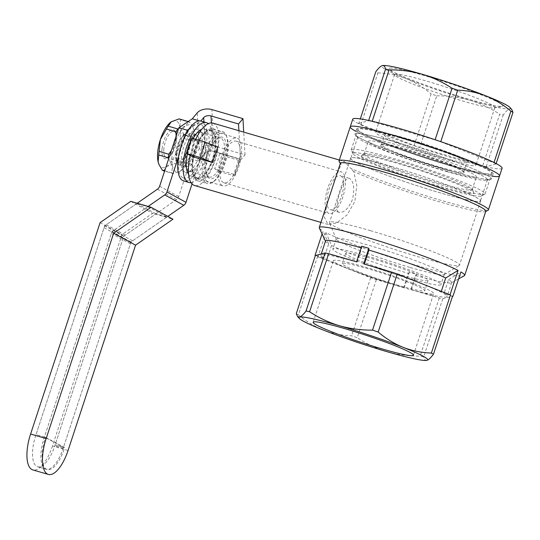 <?xml version="1.0" encoding="UTF-8"?>
<svg xmlns="http://www.w3.org/2000/svg" width="540" height="540" viewBox="0 0 540 540"><rect width="100%" height="100%" fill="white"/><g stroke="black" fill="none" stroke-linecap="round" stroke-linejoin="round"><path stroke-width="0.41" stroke-dasharray="2.7 2.03" d="M376.103 131.976A52.778 4.138 18.2 0 1 430.009 145.861A52.778 4.138 18.2 0 1 475.875 165.294A52.778 4.138 18.2 0 1 424.447 152.746A52.778 4.138 18.2 0 1 375.597 132.327A52.778 4.138 18.2 0 1 376.103 131.976M414.126 145.55A76.559 6.008 -161.8 0 0 419.769 147.461L436.752 95.816A76.559 6.008 18.2 0 1 431.109 93.899L414.126 145.55L360.943 124.531A76.559 6.008 -161.8 0 1 358.83 123.383L360.302 118.915M360.943 124.531L377.926 72.887A76.559 6.008 18.2 0 1 375.813 71.739M358.83 123.383L368.597 120.751A76.559 6.008 -161.8 0 1 372.127 121.514L372.209 121.277M372.127 121.514L435.078 139.894A76.559 6.008 -161.8 0 1 440.721 141.804L440.775 141.649M440.721 141.804L493.911 162.817A76.559 6.008 -161.8 0 1 496.017 163.971L496.145 163.58M496.017 163.971L486.257 166.603A76.559 6.008 -161.8 0 1 482.72 165.841L499.702 114.19A76.559 6.008 18.2 0 0 503.233 114.959C505.845 111.436 508.005 109.391 509.699 108.824A67.75 5.312 18.2 0 1 469.807 100.183A67.75 5.312 18.2 0 1 406.1 78.577A67.75 5.312 18.2 0 1 382.28 65.603A67.75 5.312 18.2 0 1 382.408 65.57M486.257 166.603L503.233 114.959M389.738 68.135A59.819 4.691 18.2 0 1 454.687 85.172A59.819 4.691 18.2 0 1 502.092 106.333A59.819 4.691 18.2 0 1 444.521 91.672A59.819 4.691 18.2 0 1 389.488 69.309A59.819 4.691 18.2 0 1 389.738 68.135M509.976 107.487A67.75 5.312 18.2 0 1 509.699 108.824L511.711 109.418M492.338 176.189A78.59 6.163 18.2 0 1 422.969 157.234A78.59 6.163 18.2 0 1 355.887 131.321M502.085 168.224A78.59 6.163 18.2 0 1 416.664 146.583A78.59 6.163 18.2 0 1 352.769 119.131M351.884 149.431A70.463 5.528 18.2 0 1 427.795 169.304A70.463 5.528 18.2 0 1 485.082 193.914A70.463 5.528 18.2 0 1 484.738 194.258A70.463 5.528 18.2 0 1 416.414 177.16A70.463 5.528 18.2 0 1 351.277 150.383A70.463 5.528 18.2 0 1 351.209 149.897A70.463 5.528 18.2 0 1 351.884 149.431M434.545 148.77A70.463 5.528 18.2 0 1 491.832 173.381A70.463 5.528 18.2 0 1 423.171 156.627A70.463 5.528 18.2 0 1 357.959 129.37A70.463 5.528 18.2 0 1 434.545 148.77M361.233 155.459A59.623 4.678 18.2 0 1 419.897 170.404A59.623 4.678 18.2 0 1 473.877 192.692A59.623 4.678 18.2 0 1 415.84 178.916A59.623 4.678 18.2 0 1 360.95 155.561A59.623 4.678 18.2 0 1 361.233 155.459M353.592 152.867A67.75 5.312 18.2 0 1 425.297 171.538A67.75 5.312 18.2 0 1 481.329 195.966A67.75 5.312 18.2 0 1 415.638 179.523A67.75 5.312 18.2 0 1 353.005 153.779A67.75 5.312 18.2 0 1 353.592 152.867M482.72 165.841L419.769 147.461M436.752 95.816C448.065 95.728 459.081 97.186 469.807 100.183C480.458 103.424 490.421 108.094 499.702 114.19M377.926 72.887C387.639 73.231 397.028 75.127 406.1 78.577C415.091 82.262 423.428 87.372 431.109 93.899M381.841 144.477A43.362 3.402 18.2 0 1 424.501 155.345A43.362 3.402 18.2 0 1 463.765 171.551A43.362 3.402 18.2 0 1 463.806 171.848A43.362 3.402 18.2 0 1 421.551 161.534A43.362 3.402 18.2 0 1 381.422 144.761A43.362 3.402 18.2 0 1 381.638 144.551A43.362 3.402 18.2 0 1 381.841 144.477M384.966 134.98A43.362 3.402 -161.8 0 0 384.548 135.263A43.362 3.402 -161.8 0 0 422.233 151.234A43.362 3.402 -161.8 0 0 466.513 162.641A43.362 3.402 -161.8 0 0 466.931 162.351A43.362 3.402 -161.8 0 0 429.246 146.387A43.362 3.402 -161.8 0 0 384.966 134.98M395.091 74.23A52.778 4.138 18.2 0 1 448.99 88.115A52.778 4.138 18.2 0 1 494.863 107.548A52.778 4.138 18.2 0 1 494.221 107.933A52.778 4.138 18.2 0 1 443.428 94.993A52.778 4.138 18.2 0 1 394.875 75.269A52.778 4.138 18.2 0 1 394.585 74.574A52.778 4.138 18.2 0 1 395.091 74.23M380.822 144.983A44.172 3.463 18.2 0 1 424.285 156.06A44.172 3.463 18.2 0 1 464.279 172.571A44.172 3.463 18.2 0 1 421.281 162.364A44.172 3.463 18.2 0 1 380.612 145.064A44.172 3.463 18.2 0 1 380.822 144.983M475.882 177.228A56.909 4.462 -161.8 0 0 476.429 176.85A56.909 4.462 -161.8 0 0 423.758 154.832A56.909 4.462 -161.8 0 0 368.3 141.298A56.909 4.462 -161.8 0 0 417.757 162.257A56.909 4.462 -161.8 0 0 475.882 177.228M364.628 153.758A56.909 4.462 18.2 0 1 420.62 168.021A56.909 4.462 18.2 0 1 472.149 189.297A56.909 4.462 18.2 0 1 472.21 189.682A56.909 4.462 18.2 0 1 471.663 190.06A56.909 4.462 18.2 0 1 413.539 175.088A56.909 4.462 18.2 0 1 364.082 154.13A56.909 4.462 18.2 0 1 364.358 153.853A56.909 4.462 18.2 0 1 364.628 153.758M222.23 185.564A24.901 9.774 -73.7 0 1 220.907 158.227A24.901 9.774 -73.7 0 1 236.959 138.078A24.901 9.774 -73.7 0 1 239.369 164.72A24.901 9.774 -73.7 0 1 223.007 185.882A24.901 9.774 -73.7 0 1 222.23 185.564M234.934 174.663L239.247 162.358A32.522 12.764 106.3 0 0 239.996 159.266L219.659 153.326A32.522 12.764 106.3 0 1 214.596 168.723L234.934 174.663A32.522 12.764 106.3 0 0 236.135 171.815M402.104 287.246A52.778 4.138 -161.8 0 0 433.688 293.618A52.778 4.138 -161.8 0 0 384.838 273.2A52.778 4.138 -161.8 0 0 333.403 260.651A52.778 4.138 -161.8 0 0 402.104 287.246M325.917 232.544L331.533 245.437L326.889 259.551L317.905 256.925L325.917 232.544A76.559 6.008 -161.8 0 0 332.606 235.73A76.559 6.008 -161.8 0 0 410.562 263.648A76.559 6.008 -161.8 0 0 464.38 275.738M485.811 211.221A76.559 6.008 18.2 0 1 485.433 211.592A76.559 6.008 18.2 0 1 431.48 199.429A76.559 6.008 18.2 0 1 353.7 171.572L356.819 185.49L354.888 201.332L347.173 214.812L336.825 222.899L327.983 224.471L324.135 216.628L328.118 200.61M335.711 177.512L341.057 164.686A76.559 6.008 18.2 0 1 340.43 163.917A76.559 6.008 18.2 0 1 340.355 163.397M317.905 256.925A76.559 6.008 18.2 0 1 317.486 256.709L298.397 314.773A76.559 6.008 18.2 0 1 296.285 313.625M322.083 233.955L323.062 230.985A76.559 6.008 -161.8 0 1 319.316 228.042M499.554 175.925A78.59 6.163 18.2 0 1 444.751 164.113A78.59 6.163 18.2 0 1 361.773 134.231A78.59 6.163 18.2 0 1 350.237 126.826M339.134 161.372A78.59 6.163 18.2 0 0 340.43 162.702L344.412 161.514L350.595 168.237A78.59 6.163 18.2 0 0 430.718 197.255A78.59 6.163 18.2 0 0 487.991 210.316M340.43 162.702L341.057 164.686M353.7 171.572L350.595 168.237M410.859 289.589L439.263 298.013A76.559 6.008 -161.8 0 0 442.793 298.782L452.392 296.19L443.907 293.713A66.393 5.211 -161.8 0 1 447.046 296.588A66.393 5.211 -161.8 0 1 410.859 289.589L415.496 275.474A66.393 5.211 -161.8 0 0 451.393 282.785A66.393 5.211 -161.8 0 0 451.683 282.474A66.393 5.211 -161.8 0 0 448.544 279.599L443.907 293.713M363.737 263.925L364.257 264.209A66.393 5.211 -161.8 0 1 441.045 292.154L449.537 294.631M441.302 291.377L441.045 292.154M317.486 256.709L370.67 277.722A76.559 6.008 -161.8 0 0 376.312 279.639L403.677 287.496A66.393 5.211 -161.8 0 1 326.889 259.551M331.533 245.437A66.393 5.211 -161.8 0 0 408.321 273.382L403.677 287.496M408.321 273.382L409.334 272.174L416.509 274.266L415.496 275.474M448.544 279.599L460.91 271.951M361.692 246.22L361.719 247.995L357.082 262.116L356.562 261.832M357.082 262.116A66.393 5.211 -161.8 0 0 320.895 255.116A66.393 5.211 -161.8 0 0 324.034 257.992L315.542 255.515M376.312 279.639L357.224 337.703A76.559 6.008 18.2 0 1 351.581 335.786C341.867 335.441 332.471 333.545 323.406 330.095C314.408 326.41 306.072 321.3 298.397 314.773M370.67 277.722L351.581 335.786M442.793 298.782L423.704 356.846A76.559 6.008 18.2 0 1 420.174 356.083C408.861 356.164 397.845 354.706 387.113 351.709C376.461 348.469 366.498 343.798 357.224 337.703M439.263 298.013L420.174 356.083M399.647 137.626A71.813 5.636 -161.8 0 0 356.67 128.945A71.813 5.636 -161.8 0 0 423.137 156.728A71.813 5.636 -161.8 0 0 493.115 173.806A71.813 5.636 -161.8 0 0 399.647 137.626M361.719 247.995A66.393 5.211 -161.8 0 0 361.159 247.84M325.532 241.002A66.393 5.211 -161.8 0 0 325.586 241.421A66.393 5.211 -161.8 0 0 328.671 243.878L324.034 257.992M328.671 243.878L323.062 230.985M427.005 360.342C425.385 360.673 424.285 359.505 423.704 356.846M404.197 287.779L409.334 272.174M411.379 289.872L416.509 274.266M212.78 123.08A32.522 12.764 -73.7 0 1 213.793 123.498A32.522 12.764 -73.7 0 1 217.532 151.369A32.522 12.764 -73.7 0 1 201.548 183.404A32.522 12.764 -73.7 0 1 194.549 185.517M190.181 155.425A32.522 12.764 -73.7 0 1 195.703 139.32M192.456 156.668A32.522 12.764 106.3 0 1 197.519 141.264L217.856 147.204M195.912 177.876A24.901 9.774 106.3 0 0 196.688 178.2A24.901 9.774 106.3 0 0 213.05 157.039A24.901 9.774 106.3 0 0 210.641 130.397A24.901 9.774 106.3 0 0 194.589 150.539A24.901 9.774 106.3 0 0 195.912 177.876M402.165 275.171A43.362 3.402 -161.8 0 0 428.112 280.415A43.362 3.402 -161.8 0 0 387.983 263.642A43.362 3.402 -161.8 0 0 345.728 253.328A43.362 3.402 -161.8 0 0 402.165 275.171M398.79 285.437A43.362 3.402 18.2 0 1 342.353 263.594A43.362 3.402 18.2 0 1 368.3 268.832A43.362 3.402 18.2 0 1 424.737 290.682A43.362 3.402 18.2 0 1 398.79 285.437M366.91 255.974A56.909 4.462 18.2 0 1 440.984 284.648A56.909 4.462 18.2 0 1 385.526 271.114A56.909 4.462 18.2 0 1 332.856 249.095A56.909 4.462 18.2 0 1 366.91 255.974M410.306 267.502A56.909 4.462 -161.8 0 0 444.143 274.624A56.909 4.462 -161.8 0 0 444.359 274.381A56.909 4.462 -161.8 0 0 370.292 245.707A56.909 4.462 -161.8 0 0 336.231 238.829A56.909 4.462 -161.8 0 0 336.258 239.153A56.909 4.462 -161.8 0 0 410.306 267.502M446.573 171.504A68.263 5.353 -161.8 0 0 486.587 180.252A68.263 5.353 -161.8 0 0 487.418 179.753A68.263 5.353 -161.8 0 0 398.574 145.361A68.263 5.353 -161.8 0 0 357.73 137.113A68.263 5.353 -161.8 0 0 358.108 138.011A68.263 5.353 -161.8 0 0 446.573 171.504M391.615 166.536A68.263 5.353 18.2 0 1 480.458 200.927A68.263 5.353 18.2 0 1 413.937 184.694A68.263 5.353 18.2 0 1 350.764 158.288A68.263 5.353 18.2 0 1 391.615 166.536M448.443 170.255A71.786 5.63 -161.8 0 0 490.523 179.449A71.786 5.63 -161.8 0 0 424.967 151.16A71.786 5.63 -161.8 0 0 355.408 135.027A71.786 5.63 -161.8 0 0 448.443 170.255M397.96 142.756A71.813 5.636 18.2 0 1 491.427 178.943A71.813 5.636 18.2 0 1 421.45 161.858A71.813 5.636 18.2 0 1 354.983 134.075A71.813 5.636 18.2 0 1 397.96 142.756M391.554 166.502A68.431 5.366 -161.8 0 0 350.608 158.233A68.431 5.366 -161.8 0 0 413.937 184.707A68.431 5.366 -161.8 0 0 480.62 200.981A68.431 5.366 -161.8 0 0 391.554 166.502M370.46 230.668A68.431 5.366 18.2 0 1 459.52 265.147A68.431 5.366 18.2 0 1 459.263 265.437A68.431 5.366 18.2 0 1 392.837 248.873A68.431 5.366 18.2 0 1 329.542 222.791A68.431 5.366 18.2 0 1 329.508 222.399A68.431 5.366 18.2 0 1 370.46 230.668M338.702 212.146C332.62 209.594 343.825 175.541 349.218 178.301C353.74 180.954 354.848 187.96 352.539 199.328C348.516 208.555 344.088 212.902 339.269 212.375L338.702 212.146M239.247 162.358L240.226 159.388L238.424 160.218L225.261 156.377L219.659 153.326M238.424 160.218L233.361 175.622L220.199 171.781L225.261 156.377M214.596 168.723L220.199 171.781M233.361 175.622L235.163 174.785M197.519 141.264L191.916 138.213M236.736 141.446A21.681 8.512 106.3 0 0 236.061 141.169A21.681 8.512 106.3 0 0 222.082 158.713A21.681 8.512 106.3 0 0 223.236 182.513A21.681 8.512 106.3 0 0 223.911 182.79A21.681 8.512 106.3 0 0 237.89 165.254A21.681 8.512 106.3 0 0 236.736 141.446M340.787 175.905A17.753 6.966 -73.7 0 1 341.726 195.392A17.753 6.966 -73.7 0 1 330.284 209.756A17.753 6.966 -73.7 0 1 329.731 209.527A17.753 6.966 -73.7 0 1 328.786 190.04A17.753 6.966 -73.7 0 1 340.234 175.675A17.753 6.966 -73.7 0 1 340.787 175.905M328.509 213.246A21.681 8.512 -73.7 0 1 327.355 189.446A21.681 8.512 -73.7 0 1 341.334 171.902A21.681 8.512 -73.7 0 1 343.426 195.102A21.681 8.512 -73.7 0 1 329.184 213.529A21.681 8.512 -73.7 0 1 328.509 213.246M196.128 178.821A25.745 10.105 -73.7 0 1 193.475 175.574A25.745 10.105 -73.7 0 1 194.441 151.605A25.745 10.105 -73.7 0 1 206.53 130.876A25.745 10.105 -73.7 0 1 214.967 152.854A25.745 10.105 -73.7 0 1 196.128 178.821M211.741 131.342A24.388 9.578 106.3 0 0 210.978 131.024A24.388 9.578 106.3 0 0 194.954 151.754A24.388 9.578 106.3 0 0 197.309 177.849A24.388 9.578 106.3 0 0 213.037 158.119A24.388 9.578 106.3 0 0 211.741 131.342M188.602 174.353A24.388 9.578 106.3 0 0 190.85 175.966A24.388 9.578 106.3 0 0 206.577 156.229A24.388 9.578 106.3 0 0 205.281 129.452A24.388 9.578 106.3 0 0 204.518 129.141A24.388 9.578 106.3 0 0 201.757 129.29M193.118 138.564A24.388 9.578 106.3 0 0 187.454 153.941M191.038 182.621A31.165 12.238 106.3 0 0 209.425 155.979A31.165 12.238 106.3 0 0 208.258 123.633M184.741 171.983A22.356 8.775 -73.7 0 1 184.437 144.808A22.356 8.775 -73.7 0 1 199.854 130.613A22.356 8.775 -73.7 0 1 200.131 153.266A22.356 8.775 -73.7 0 1 187.704 172.213A22.356 8.775 -73.7 0 1 184.741 171.983M182.844 177.755A28.458 11.171 -73.7 0 1 187.468 132.611A28.458 11.171 -73.7 0 1 204.795 142.047A28.458 11.171 -73.7 0 1 182.844 177.755M201.076 121.075A31.165 12.238 -73.7 0 1 202.048 121.48A31.165 12.238 -73.7 0 1 203.701 155.696A31.165 12.238 -73.7 0 1 183.607 180.907M196.904 180.454A27.101 10.638 -73.7 0 1 194.11 177.039A27.101 10.638 -73.7 0 1 195.129 151.808A27.101 10.638 -73.7 0 1 207.846 129.992A27.101 10.638 -73.7 0 1 212.935 128.77A27.101 10.638 -73.7 0 1 215.554 157.768A27.101 10.638 -73.7 0 1 197.748 180.799A27.101 10.638 -73.7 0 1 196.904 180.454M206.469 183.249A27.101 10.638 -73.7 0 1 205.031 153.488A27.101 10.638 -73.7 0 1 222.507 131.564A27.101 10.638 -73.7 0 1 226.138 135.331A27.101 10.638 -73.7 0 1 225.126 160.562A27.101 10.638 -73.7 0 1 212.402 182.378A27.101 10.638 -73.7 0 1 207.313 183.593A27.101 10.638 -73.7 0 1 206.469 183.249M209.358 178.463A21.681 8.512 -73.7 0 1 207.124 175.73A21.681 8.512 -73.7 0 1 207.934 155.547A21.681 8.512 -73.7 0 1 218.113 138.092A21.681 8.512 -73.7 0 1 225.221 156.593A21.681 8.512 -73.7 0 1 209.358 178.463M208.089 182.311A25.745 10.105 -73.7 0 1 208.616 148.763A25.745 10.105 -73.7 0 1 226.773 136.789A25.745 10.105 -73.7 0 1 225.808 160.765A25.745 10.105 -73.7 0 1 213.725 181.487A25.745 10.105 -73.7 0 1 208.089 182.311M188.487 170.964A20.324 7.979 -73.7 0 1 187.4 148.649A20.324 7.979 -73.7 0 1 200.509 132.206A20.324 7.979 -73.7 0 1 202.223 133.353A20.324 7.979 -73.7 0 1 202.473 153.947A20.324 7.979 -73.7 0 1 191.18 171.173A20.324 7.979 -73.7 0 1 189.115 171.221A20.324 7.979 -73.7 0 1 188.487 170.964M208.582 176.83A20.324 7.979 -73.7 0 1 206.489 174.272A20.324 7.979 -73.7 0 1 207.252 155.345A20.324 7.979 -73.7 0 1 216.79 138.983A20.324 7.979 -73.7 0 1 220.603 138.071A20.324 7.979 -73.7 0 1 222.568 159.82A20.324 7.979 -73.7 0 1 209.216 177.093A20.324 7.979 -73.7 0 1 208.582 176.83M137.221 203.236L106.252 224.741A5.42 4.968 -61.4 0 0 104.044 227.718L35.721 435.53A27.101 10.638 -73.7 0 0 37.652 466.736A27.101 10.638 -73.7 0 0 54.776 445.912L123.107 238.093A5.42 4.968 -61.4 0 1 125.307 235.123L176.499 199.571A5.42 4.968 -61.4 0 0 178.706 196.594L191.093 158.915L199.274 149.074A10.841 6.683 176.7 0 1 213.914 145.78L211.849 109.566M148.149 206.429L113.549 230.459A5.42 4.968 -61.4 0 0 111.348 233.429L44.098 437.981A27.101 10.638 -73.7 0 0 46.028 469.179A27.101 10.638 -73.7 0 0 63.153 448.355L130.403 243.81A5.42 4.968 -61.4 0 1 132.604 240.833L167.798 216.398M192.044 183.931L200.084 159.476L205.686 152.739A5.42 3.341 176.7 0 1 206.962 151.713A5.42 3.341 176.7 0 1 213.01 151.092L241.218 159.428L245.018 154.858L213.914 145.78M189.054 129.006L200.846 121.014M178.511 156.769L185.929 134.19M199.287 141.406L191.741 164.356A16.261 6.386 -73.7 0 1 187.144 166.415A16.261 6.386 -73.7 0 1 184.12 160.205L191.666 137.255A16.261 6.386 -73.7 0 1 196.256 135.196A16.261 6.386 -73.7 0 1 199.287 141.406L190.91 138.956A16.261 6.386 106.3 0 0 187.886 132.752A16.261 6.386 106.3 0 0 183.29 134.804L175.743 157.761A16.261 6.386 106.3 0 0 178.774 163.971A16.261 6.386 106.3 0 0 183.364 161.912L190.91 138.956M203.931 121.912L205.686 152.739L204.552 153.455L198.268 161.008L191.093 158.915M198.268 161.008L200.084 159.476M200.65 121.25L199.409 120.886M241.218 159.428L213.705 151.396A6.777 4.178 176.7 0 0 206.145 152.172A6.777 4.178 176.7 0 0 204.552 153.455M238.903 130.707L240.523 159.125M245.018 154.858L243.722 132.111M191.666 137.255L183.29 134.804M184.12 160.205L175.743 157.761M191.741 164.356L183.364 161.912M45.617 437.353L64.658 447.728A27.101 10.638 -73.7 0 1 47.216 469.557A27.101 10.638 -73.7 0 1 45.617 437.353L44.422 437.009L111.962 231.559L147.785 206.678L136.856 203.492L104.659 225.848L36.038 434.558L44.415 437.002L63.464 447.377L55.087 444.933L63.47 447.383L131.018 241.94L166.84 217.06L155.911 213.867L123.721 236.23L55.1 444.933M64.658 447.728L63.47 447.383M68.067 450.488L52.515 445.952L122.02 234.556L152.651 213.28L172.955 219.206M52.515 445.952A31.165 12.238 -73.7 0 1 32.825 469.901M100.103 222.622L122.02 234.556M136.856 203.492L155.911 213.867M147.785 206.678L166.84 217.06M130.741 201.346L152.651 213.28M104.659 225.848L123.721 236.23M44.422 437.009L36.052 434.558A27.101 10.638 -73.7 0 0 37.645 466.763A27.101 10.638 -73.7 0 0 55.087 444.933M111.962 231.559L131.018 241.94M176.263 160.724L177.545 148.838L183.62 138.348L193.192 141.143L191.903 153.029L185.834 163.519L176.263 160.724A27.101 10.638 106.3 0 1 174.515 163.573L184.079 166.367L181.042 170.701L173.212 173.637L164.612 171.126M183.985 134.75L179.84 126.502L180.475 119.644L190.04 122.438L193.266 127.953L194.191 130.694L193.556 137.545L183.985 134.75A27.101 10.638 106.3 0 1 183.62 138.348M177.788 128.959L185.618 126.022L188.663 121.689L188.177 121.547M171.362 150.586L174.751 143.687L176.094 136.195M164.714 170.809L171.828 172.881L172.463 166.03L168.311 157.775M163.64 170.843L166.685 166.509L174.515 163.573M181.069 170.681L181.042 170.701A24.388 9.578 106.3 0 0 181.069 170.681A24.388 9.578 106.3 0 0 191.903 153.029A24.388 9.578 106.3 0 0 194.191 130.694A24.388 9.578 106.3 0 0 193.435 128.331A24.388 9.578 106.3 0 0 185.618 126.022A24.388 9.578 106.3 0 0 174.751 143.687A24.388 9.578 106.3 0 0 172.463 166.03A24.388 9.578 106.3 0 0 181.042 170.701M162.047 148.797A15.046 5.906 106.3 0 0 167.582 157.936A15.046 5.906 106.3 0 0 174.643 145.827A15.046 5.906 106.3 0 0 175.21 131.814A15.046 5.906 106.3 0 0 167.954 132.773A15.046 5.906 106.3 0 0 162.047 148.797M158.868 164.194A24.388 9.578 106.3 0 0 166.685 166.509A24.388 9.578 106.3 0 0 177.545 148.838A24.388 9.578 106.3 0 0 179.84 126.502A24.388 9.578 106.3 0 0 171.261 121.831M176.404 152.989A15.046 5.906 106.3 0 0 177.093 160.718A15.046 5.906 106.3 0 0 189 150.019A15.046 5.906 106.3 0 0 184.721 134.588A15.046 5.906 106.3 0 0 176.404 152.989M163.87 148.73A13.696 5.373 106.3 0 0 166.334 157.667A13.696 5.373 106.3 0 0 168.899 157.046A13.696 5.373 106.3 0 0 175.331 146.023A13.696 5.373 106.3 0 0 175.844 133.272A13.696 5.373 106.3 0 0 174.008 131.375A13.696 5.373 106.3 0 0 163.87 148.73M175.831 152.226A13.696 5.373 106.3 0 0 176.459 159.253A13.696 5.373 106.3 0 0 178.294 161.156A13.696 5.373 106.3 0 0 187.292 149.519A13.696 5.373 106.3 0 0 185.969 134.865A13.696 5.373 106.3 0 0 183.398 135.479A13.696 5.373 106.3 0 0 175.831 152.226M193.192 141.143A27.101 10.638 106.3 0 0 193.556 137.545M184.079 166.367A27.101 10.638 106.3 0 0 185.834 163.519M180.475 119.644A27.101 10.638 106.3 0 0 179.091 118.894M190.04 122.438A27.101 10.638 106.3 0 0 188.663 121.689M171.828 172.881A27.101 10.638 106.3 0 0 173.212 173.637M104.044 227.718L123.107 238.093M111.348 233.429L130.403 243.81M199.274 149.074L197.215 112.867M159.644 186.219L178.706 196.594M106.252 224.741L125.307 235.123M157.444 189.189L176.499 199.571M113.549 230.459L132.604 240.833M44.098 437.981L35.721 435.53M63.153 448.355L54.776 445.912M211.403 122.877L213.01 151.092L213.705 151.396M394.585 74.574L375.597 132.327M494.863 107.548L475.875 165.294M357.959 129.37L351.209 149.897M491.832 173.381L485.082 193.914M481.329 195.966L484.738 194.258M353.005 153.779L351.277 150.383M463.806 171.848L466.931 162.351M381.422 144.761L384.548 135.263M472.21 189.682L476.429 176.85M364.082 154.13L368.3 141.298M364.358 153.853L360.95 155.561M472.149 189.297L473.877 192.692M381.638 144.551L380.612 145.064M463.765 171.551L464.279 172.571M494.221 107.933L502.092 106.333M394.875 75.269L389.488 69.309M196.688 178.2L223.007 185.882M210.641 130.397L236.959 138.078M413.438 355.219L433.688 293.618M313.153 322.245L333.403 260.651M451.683 282.474L447.046 296.588M451.393 282.785L458.642 278.849M321.273 253.969L320.895 255.116M320.949 222.413L327.983 224.471M339.322 160.022L344.412 161.514M345.728 253.328L342.353 263.594M428.112 280.415L424.737 290.682M336.231 238.829L332.856 249.095M444.359 274.381L440.984 284.648M357.73 137.113L350.764 158.288M487.418 179.753L480.458 200.927M356.67 128.945L354.983 134.075M493.115 173.806L491.427 178.943M350.608 158.233L329.508 222.399M480.62 200.981L459.52 265.147M444.143 274.624L459.263 265.437M336.258 239.153L329.542 222.791M486.587 180.252L490.523 179.449M358.108 138.011L355.408 135.027M223.911 182.79L329.184 213.529M236.061 141.169L341.334 171.902M349.218 178.301L340.234 175.675M339.269 212.382L330.284 209.756M190.85 175.966L197.309 177.849M204.518 129.141L210.978 131.024M197.748 180.799L207.313 183.593M212.935 128.77L222.507 131.564M193.475 175.574L194.11 177.039M206.53 130.876L207.846 129.992M226.773 136.789L226.138 135.331M213.725 181.487L212.402 182.378M189.115 171.221L209.216 177.093M200.509 132.206L220.603 138.071M206.489 174.272L207.124 175.73M216.79 138.983L218.113 138.092M202.223 133.353L199.854 130.613M191.18 171.173L187.704 172.213M196.256 135.196L187.886 132.752M187.144 166.415L178.774 163.971M46.028 469.179L37.652 466.736M206.962 151.713L206.145 152.172M47.216 469.557L37.645 466.763M166.334 157.667L178.294 161.156M174.008 131.375L185.969 134.865M193.435 128.331L193.266 127.953M175.844 133.272L175.21 131.814M168.899 157.046L167.582 157.936M176.459 159.253L177.093 160.718M183.398 135.479L184.721 134.588"/><path stroke-width="0.81" d="M360.302 118.915L375.813 71.739C378.425 68.216 380.585 66.17 382.28 65.603C383.9 65.273 385 66.44 385.58 69.1A76.559 6.008 18.2 0 1 389.111 69.863L372.209 121.277M368.685 120.488L385.58 69.1M440.775 141.649L457.704 90.16A76.559 6.008 18.2 0 0 452.061 88.243C442.787 82.148 432.824 77.477 422.172 74.237A67.75 5.312 18.2 0 1 485.879 95.85A67.75 5.312 18.2 0 1 509.976 107.487L511.718 109.418L513 112.32L496.145 163.58M435.132 139.739L452.061 88.243M494.019 162.486L510.887 111.172A76.559 6.008 18.2 0 1 513 112.32M382.408 65.57A67.75 5.312 18.2 0 1 382.455 65.563A67.75 5.312 18.2 0 1 422.172 74.237C411.44 71.24 400.424 69.782 389.111 69.863M355.887 131.321A78.59 6.163 18.2 0 1 350.237 126.826A78.59 6.163 18.2 0 1 435.659 148.473A78.59 6.163 18.2 0 1 499.554 175.925A78.59 6.163 18.2 0 1 492.338 176.189M499.554 175.925A78.59 6.163 18.2 0 0 494.282 171.632A78.59 6.163 18.2 0 0 411.777 140.704A78.59 6.163 18.2 0 0 350.237 126.826L352.769 119.131A78.59 6.163 18.2 0 1 438.19 140.771A78.59 6.163 18.2 0 1 502.085 168.224L488.376 209.932A78.59 6.163 18.2 0 1 487.991 210.316L485.737 211.444M510.887 111.172C503.213 104.645 494.876 99.536 485.879 95.85C476.813 92.401 467.417 90.504 457.704 90.16M216.648 150.053A32.522 12.764 106.3 0 1 217.856 147.204L213.543 159.509A32.522 12.764 106.3 0 0 212.794 162.601L192.456 156.668L186.853 153.617L200.009 157.457L205.072 142.054L191.916 138.213L186.853 153.617M450.455 294.995L450.036 294.779A76.559 6.008 18.2 0 1 450.455 294.995L431.359 353.059A76.559 6.008 18.2 0 1 433.471 354.206L452.561 296.143A76.559 6.008 18.2 0 1 452.891 296.339L460.91 271.951A76.559 6.008 -161.8 0 1 464.711 275.38A76.559 6.008 -161.8 0 1 464.38 275.738L458.642 278.849M450.036 294.779L458.048 270.398A76.559 6.008 -161.8 0 0 377.305 240.489A76.559 6.008 -161.8 0 0 319.255 227.556L340.355 163.397A76.559 6.008 18.2 0 1 414.956 181.602A76.559 6.008 18.2 0 1 485.811 211.221L464.711 275.38M458.048 270.398L445.689 278.039A66.393 5.211 -161.8 0 0 368.901 250.094L368.867 248.319L361.692 246.22L356.562 261.832L328.671 253.692A76.559 6.008 -161.8 0 0 325.141 252.923L315.374 255.562L296.285 313.625L297.574 316.521L299.585 317.122A67.75 5.312 18.2 0 1 339.478 325.755A67.75 5.312 18.2 0 1 403.184 347.369A67.75 5.312 18.2 0 1 427.005 360.342A67.75 5.312 18.2 0 1 426.83 360.382A67.75 5.312 18.2 0 1 387.113 351.709A67.75 5.312 18.2 0 1 323.406 330.095A67.75 5.312 18.2 0 1 299.309 318.458A67.75 5.312 18.2 0 1 299.585 317.122C301.279 316.555 303.433 314.51 306.052 310.986A76.559 6.008 18.2 0 1 309.582 311.756C318.863 317.851 328.826 322.522 339.478 325.755C350.204 328.759 361.22 330.217 372.533 330.129A76.559 6.008 18.2 0 1 378.175 332.046C385.857 338.573 394.193 343.683 403.184 347.369C412.256 350.818 421.646 352.714 431.359 353.059M315.374 255.562A76.559 6.008 18.2 0 1 315.043 255.366L322.083 233.955M319.255 227.556A76.559 6.008 -161.8 0 0 319.316 228.042L325.478 241.184M340.281 163.62L339.134 161.372A78.59 6.163 18.2 0 1 339.053 160.832A78.59 6.163 18.2 0 1 415.638 179.523A78.59 6.163 18.2 0 1 488.376 209.932M449.537 294.631L397.264 273.983A76.559 6.008 -161.8 0 0 391.621 272.066L363.737 263.925L368.867 248.319M368.901 250.094L364.298 264.087M445.689 278.039L441.302 291.377M381.854 348.84A52.778 4.138 18.2 0 1 313.153 322.245A52.778 4.138 18.2 0 1 364.588 334.8A52.778 4.138 18.2 0 1 413.438 355.219A52.778 4.138 18.2 0 1 381.854 348.84M391.621 272.066L372.533 330.129M397.264 273.983L378.175 332.046M325.141 252.923L306.052 310.986M328.671 253.692L309.582 311.756M361.159 247.84A66.393 5.211 -161.8 0 0 325.532 241.002L321.273 253.969M433.471 354.206C430.859 357.73 428.699 359.775 427.005 360.342L426.843 360.382M452.891 296.339L452.534 296.231M315.043 255.366L315.542 255.515M320.949 222.413L194.549 185.517A32.522 12.764 -73.7 0 1 190.181 155.425M195.703 139.32A32.522 12.764 -73.7 0 1 212.78 123.08L339.322 160.022M205.072 142.054L217.627 147.083M213.543 159.509L212.794 162.601M212.564 162.479L200.009 157.457M201.757 129.29A24.388 9.578 106.3 0 0 193.118 138.564M187.454 153.941A24.388 9.578 106.3 0 0 188.602 174.353M208.258 123.633A31.165 12.238 106.3 0 0 207.387 123.039A31.165 12.238 106.3 0 0 206.415 122.634A31.165 12.238 106.3 0 0 185.935 149.121A31.165 12.238 106.3 0 0 188.953 182.466A31.165 12.238 106.3 0 0 191.038 182.621M188.953 182.466L183.607 180.907A31.165 12.238 -73.7 0 1 182.642 180.509A31.165 12.238 -73.7 0 1 180.981 146.286A31.165 12.238 -73.7 0 1 201.076 121.075L206.415 122.634M167.798 216.398L183.796 205.281A5.42 4.968 -61.4 0 0 186.003 202.311L192.044 183.931M200.846 121.014L203.688 117.599L203.931 121.912M185.929 134.19L187.238 130.214L189.054 129.006M148.149 206.429L164.741 194.906A5.42 4.968 -61.4 0 0 166.948 191.929L178.511 156.769M187.238 130.214L178.862 127.771L192.274 118.807L197.215 112.867A10.841 6.683 -3.3 0 1 211.849 109.566L242.953 118.652L238.518 123.977L211.005 115.945A5.42 3.341 -3.3 0 0 203.688 117.599M178.862 127.771L159.644 186.219A5.42 4.968 -61.4 0 1 157.444 189.189L137.221 203.236M199.409 120.886L192.274 118.807M238.518 123.977L238.903 130.707M243.722 132.111L242.953 118.652M113.657 233.233L46.157 438.554A31.165 12.238 106.3 0 0 48.377 474.437A31.165 12.238 106.3 0 0 68.067 450.488L135.574 245.167L113.657 233.233L151.038 207.272L172.955 219.206L135.574 245.167M48.377 474.437L32.825 469.901A31.165 12.238 -73.7 0 1 30.605 434.012L100.103 222.622L130.741 201.346L151.038 207.272M188.177 121.547L179.091 118.894L171.261 121.831L168.217 126.164L177.788 128.959A27.101 10.638 106.3 0 0 176.04 131.8L176.094 136.195M168.217 126.164A27.101 10.638 106.3 0 0 166.469 129.013L160.4 139.495L159.111 151.382L168.683 154.177L171.362 150.586M166.469 129.013L176.04 131.8M159.111 151.382A27.101 10.638 106.3 0 0 158.74 154.987L158.105 161.838L159.037 164.572L162.257 170.087L164.714 170.809M158.74 154.987L168.311 157.775A27.101 10.638 106.3 0 1 168.683 154.177M162.257 170.087A27.101 10.638 106.3 0 0 163.64 170.843L164.612 171.126M171.227 121.851L171.234 121.851A24.388 9.578 106.3 0 0 171.227 121.851A24.388 9.578 106.3 0 0 160.4 139.495A24.388 9.578 106.3 0 0 158.105 161.838A24.388 9.578 106.3 0 0 158.868 164.194L159.03 164.572M166.948 191.929L186.003 202.311M164.741 194.906L183.796 205.281M211.005 115.945L211.403 122.877M46.157 438.554L30.605 434.012M350.237 126.826L339.053 160.832M299.309 318.458L297.567 316.528"/></g></svg>
